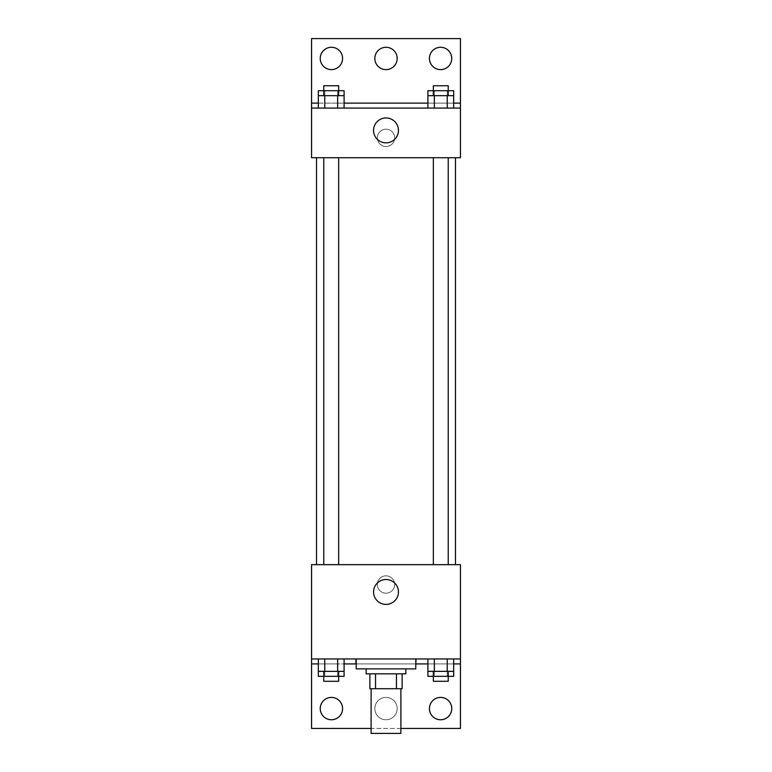 <?xml version="1.0" encoding="UTF-8"?>
<svg xmlns="http://www.w3.org/2000/svg" width="772" height="772" viewBox="0 0 772 772"><rect width="100%" height="100%" fill="white"/><g stroke="black" fill="none" stroke-linecap="round" stroke-linejoin="round"><path stroke-width="0.58" stroke-dasharray="3.86 2.9" d="M400.89 733.4L371.11 733.4M400.89 688.73L371.11 688.73L400.89 688.73M375.559 688.73L369.875 688.73L369.875 673.85L375.559 673.85L375.559 688.73L402.125 688.73M396.441 673.85L375.559 673.85L396.441 673.85L396.441 688.73M375.559 673.85L369.875 673.85M366.15 673.85L405.85 673.85M386 668.88L366.15 668.88L386 668.88M415.78 668.88L356.22 668.88M415.78 658.96L356.22 658.96L415.78 658.96M355.94 658.96L460.44 658.96L355.94 658.96M447.239 658.96L427.9 658.96L453.685 658.96L434.346 658.96L447.239 658.96L447.239 671.36L453.685 671.36L453.685 663.92L427.9 663.92L447.239 663.92L427.9 663.92L427.9 671.36L447.239 671.36M337.653 658.96L318.315 658.96L344.1 658.96L324.761 658.96L337.653 658.96L337.653 671.36L344.1 671.36L344.1 663.92L318.315 663.92L337.653 663.92L318.315 663.92L318.315 671.36L337.653 671.36M460.44 584.51L460.44 593.195L460.44 584.51M311.56 658.96L311.56 728.44L460.44 728.44L460.44 658.96L311.56 658.96L311.56 564.66L460.44 564.66L460.44 658.96M448.233 564.66L433.343 564.66L448.233 564.66L433.343 564.66L448.233 564.66L448.233 157.71L433.343 157.71L448.233 157.71M338.657 564.66L323.767 564.66L338.657 564.66L323.767 564.66L338.657 564.66L338.657 157.71L323.767 157.71L338.657 157.71M316.52 564.66L455.48 564.66L316.52 564.66M386 575.825A8.685 8.685 0 0 0 378.483 588.853A8.685 8.685 0 0 0 393.517 588.853A8.685 8.685 0 0 0 386 575.825A8.685 8.685 0 0 1 393.517 588.853A8.685 8.685 0 0 1 378.483 588.853A8.685 8.685 0 0 1 386 575.825M311.56 584.51L311.56 593.195L311.56 584.51M373.552 591.96A12.448 12.448 0 0 0 392.224 602.739A12.448 12.448 0 0 0 392.224 581.181A12.448 12.448 0 0 0 373.552 591.96M400.89 728.44L371.11 728.44M429.425 708.59A11.165 11.165 0 0 1 446.177 698.911A11.165 11.165 0 0 1 446.177 718.259A11.165 11.165 0 0 1 429.425 708.59M320.245 708.59A11.165 11.165 0 0 1 336.988 698.911A11.165 11.165 0 0 1 336.988 718.259A11.165 11.165 0 0 1 320.245 708.59M374.835 708.59A11.165 11.165 0 0 1 391.587 698.911A11.165 11.165 0 0 1 391.587 718.259A11.165 11.165 0 0 1 374.835 708.59A11.165 11.165 0 0 1 391.587 698.911A11.165 11.165 0 0 1 391.587 718.259A11.165 11.165 0 0 1 374.835 708.59M318.315 676.33L337.653 676.33L337.653 663.92L318.315 663.92L344.1 663.92L337.653 663.92L344.1 663.92L337.653 663.92L337.653 676.33L344.1 676.33M427.9 676.33L447.239 676.33L447.239 663.92L427.9 663.92L453.685 663.92L447.239 663.92L453.685 663.92L447.239 663.92L447.239 676.33L453.685 676.33M415.78 663.92L356.22 663.92M460.44 663.92L311.56 663.92M455.48 157.71L316.52 157.71L455.48 157.71M311.56 157.71L460.44 157.71L460.44 108.08L311.56 108.08L311.56 157.71M386 129.175A8.685 8.685 0 0 0 378.483 142.202A8.685 8.685 0 0 0 393.517 142.202A8.685 8.685 0 0 0 386 129.175A8.685 8.685 0 0 1 393.517 142.202A8.685 8.685 0 0 1 378.483 142.202A8.685 8.685 0 0 1 386 129.175M460.44 137.86L460.44 146.545L460.44 137.86M311.56 108.08L311.56 38.6L460.44 38.6L460.44 108.08L311.56 108.08L460.44 108.08M318.315 108.08L344.1 108.08L318.315 108.08M453.685 108.08L434.346 108.08L453.685 108.08M427.9 108.08L447.239 108.08L427.9 108.08M311.56 137.86L311.56 146.545L311.56 137.86M373.552 130.41A12.448 12.448 0 0 0 392.224 141.189A12.448 12.448 0 0 0 392.224 119.631A12.448 12.448 0 0 0 373.552 130.41M374.835 58.45A11.165 11.165 0 0 1 391.587 48.781A11.165 11.165 0 0 1 391.587 68.119A11.165 11.165 0 0 1 374.835 58.45M342.575 58.45A11.165 11.165 0 0 1 325.823 68.119A11.165 11.165 0 0 1 325.823 48.781A11.165 11.165 0 0 1 342.575 58.45M451.755 58.45A11.165 11.165 0 0 1 435.012 68.119A11.165 11.165 0 0 1 435.012 48.781A11.165 11.165 0 0 1 451.755 58.45M337.653 95.67L318.315 95.67L318.315 103.12L344.1 103.12L324.761 103.12L344.1 103.12L337.653 103.12L344.1 103.12L344.1 95.67L337.653 95.67L337.653 108.08M447.239 95.67L427.9 95.67L427.9 103.12L453.685 103.12L434.346 103.12L453.685 103.12L447.239 103.12L453.685 103.12L453.685 95.67L447.239 95.67L447.239 108.08M311.56 103.12L460.44 103.12M448.233 95.67L433.343 95.67L448.233 95.67M434.346 95.67L434.346 108.08M448.233 90.71L433.343 90.71L448.233 90.71M338.657 95.67L323.767 95.67L338.657 95.67M324.761 95.67L324.761 108.08M338.657 90.71L323.767 90.71L338.657 90.71M427.9 90.71L453.685 90.71M427.9 103.12L447.239 103.12L427.9 103.12M434.346 90.71L434.346 103.12L434.346 90.71M447.239 90.71L447.239 103.12L447.239 90.71M448.233 85.75L433.343 85.75M318.315 90.71L344.1 90.71M318.315 103.12L337.653 103.12L318.315 103.12M324.761 90.71L324.761 103.12L324.761 90.71M337.653 90.71L337.653 103.12L337.653 90.71M338.657 85.75L323.767 85.75M448.233 671.36L433.343 671.36L448.233 671.36M434.346 658.96L434.346 671.36M448.233 676.33L433.343 676.33L448.233 676.33M338.657 671.36L323.767 671.36L338.657 671.36M324.761 658.96L324.761 671.36M338.657 676.33L323.767 676.33L338.657 676.33M434.346 663.92L434.346 676.33L434.346 663.92M448.233 681.29L433.343 681.29M324.761 663.92L324.761 676.33L324.761 663.92M338.657 681.29L323.767 681.29M323.767 157.71L323.767 564.66M433.343 157.71L433.343 564.66"/><path stroke-width="1.16" d="M371.11 688.73L371.11 733.4L400.89 733.4L400.89 688.73M396.441 673.85L396.441 688.73L369.875 688.73L369.875 673.85M396.441 688.73L402.125 688.73L402.125 673.85L402.125 688.73M405.85 668.88L405.85 673.85L366.15 673.85L366.15 668.88M375.559 673.85L375.559 688.73M356.22 658.96L356.22 668.88L415.78 668.88L415.78 658.96M311.56 658.96L311.56 564.66L460.44 564.66L460.44 658.96L311.56 658.96L311.56 728.44L371.11 728.44M460.44 658.96L460.44 728.44L400.89 728.44M373.552 591.96A12.448 12.448 0 0 1 392.224 581.181A12.448 12.448 0 0 1 392.224 602.739A12.448 12.448 0 0 1 373.552 591.96M416.06 658.96L415.78 663.92M460.44 663.92L453.685 663.92M427.9 663.92L416.06 663.92M355.94 658.96L355.94 663.92L344.1 663.92M318.315 663.92L311.56 663.92M429.425 708.59A11.165 11.165 0 0 1 446.177 698.911A11.165 11.165 0 0 1 446.177 718.259A11.165 11.165 0 0 1 429.425 708.59M320.245 708.59A11.165 11.165 0 0 1 336.988 698.911A11.165 11.165 0 0 1 336.988 718.259A11.165 11.165 0 0 1 320.245 708.59M455.48 157.71L455.48 564.66M448.233 564.66L448.233 157.71M338.657 157.71L338.657 564.66M460.44 157.71L311.56 157.71L311.56 38.6L460.44 38.6L460.44 157.71M460.44 108.08L311.56 108.08M373.552 130.41A12.448 12.448 0 0 1 392.224 119.631A12.448 12.448 0 0 1 392.224 141.189A12.448 12.448 0 0 1 373.552 130.41M311.56 103.12L318.315 103.12M344.1 103.12L427.9 103.12M453.685 103.12L460.44 103.12M374.835 58.45A11.165 11.165 0 0 1 391.587 48.781A11.165 11.165 0 0 1 391.587 68.119A11.165 11.165 0 0 1 374.835 58.45M342.575 58.45A11.165 11.165 0 0 1 325.823 68.119A11.165 11.165 0 0 1 325.823 48.781A11.165 11.165 0 0 1 342.575 58.45M451.755 58.45A11.165 11.165 0 0 1 435.012 68.119A11.165 11.165 0 0 1 435.012 48.781A11.165 11.165 0 0 1 451.755 58.45M448.233 95.67L448.233 85.75L433.343 85.75L433.343 90.71L453.685 90.71L453.685 95.67L427.9 95.67L427.9 108.08M453.685 95.67L453.685 108.08M447.239 95.67L447.239 108.08M434.346 95.67L434.346 108.08M338.657 95.67L338.657 85.75L323.767 85.75L323.767 90.71L344.1 90.71L344.1 95.67L318.315 95.67L318.315 108.08M344.1 95.67L344.1 108.08M337.653 95.67L337.653 108.08M324.761 95.67L324.761 108.08M433.343 95.67L433.343 90.71L427.9 90.71L427.9 95.67M323.767 95.67L323.767 90.71L318.315 90.71L318.315 95.67M453.685 658.96L453.685 671.36L427.9 671.36L427.9 676.33L448.233 676.33L448.233 681.29L433.343 681.29L433.343 671.36M427.9 658.96L427.9 671.36M447.239 658.96L447.239 671.36M434.346 658.96L434.346 671.36M448.233 671.36L448.233 676.33L453.685 676.33L453.685 671.36M344.1 658.96L344.1 671.36L318.315 671.36L318.315 676.33L338.657 676.33L338.657 681.29L323.767 681.29L323.767 671.36M318.315 658.96L318.315 671.36M337.653 658.96L337.653 671.36M324.761 658.96L324.761 671.36M338.657 671.36L338.657 676.33L344.1 676.33L344.1 671.36M316.52 157.71L316.52 564.66M433.343 564.66L433.343 157.71M323.767 157.71L323.767 564.66"/></g></svg>
